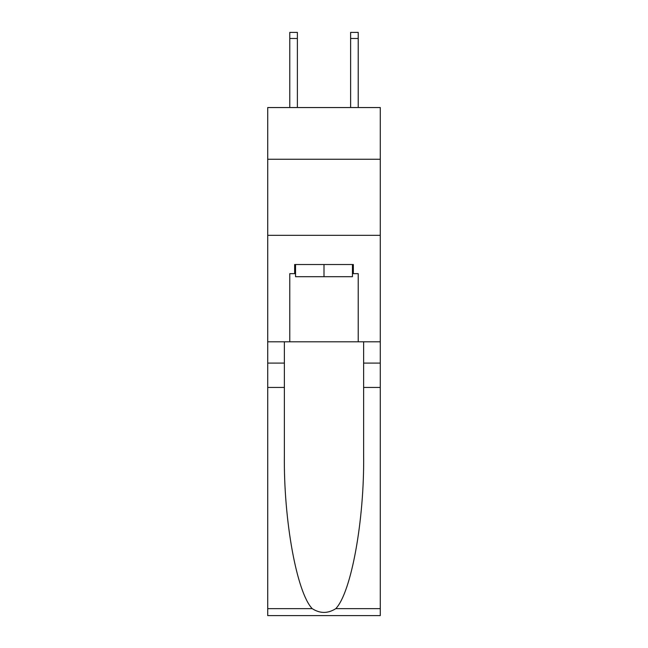 <?xml version="1.0" encoding="UTF-8"?>
<svg xmlns="http://www.w3.org/2000/svg" width="648" height="648" viewBox="0 0 648 648"><rect width="100%" height="100%" fill="white"/><g stroke="black" fill="none" stroke-linecap="round" stroke-linejoin="round"><path stroke-width="0.97" d="M380.279 159.262L380.279 107.544L267.721 107.544L267.721 159.262L380.279 159.262L380.279 341.796L358.223 341.796L358.223 273.65L353.354 273.65L353.354 264.522L294.646 264.522L294.646 273.65L295.553 273.65M267.721 387.431L284.375 387.431L284.375 455.269C283.565 520.101 296.719 592.531 312.231 608.658C320.072 613.664 327.912 613.664 335.769 608.658L380.279 608.658L380.279 615.6L267.721 615.6L267.721 159.262M352.447 264.522L352.447 276.696L295.553 276.696L295.553 264.522M324 264.522L324 276.696M335.769 608.658C351.281 592.531 364.435 520.101 363.625 455.269L363.625 341.796M363.625 387.431L380.279 387.431L380.279 341.796M284.375 341.796L284.375 387.431M380.279 608.658L380.279 387.431M267.721 341.796L289.778 341.796L289.778 273.65L294.646 273.65M267.721 235.321L380.279 235.321M289.778 341.796L358.223 341.796M352.447 273.65L353.354 273.65M297.383 107.544L297.383 38.483L289.778 38.483L289.778 32.4L297.383 32.4L297.383 38.483M289.778 107.544L289.778 38.483M358.223 107.544L358.223 32.4L350.617 32.4L350.617 107.544M363.625 363.091L380.279 363.091M284.375 363.091L267.721 363.091M267.721 608.658L312.231 608.658M297.383 32.4L289.778 32.4M350.617 38.483L358.223 38.483"/></g></svg>

